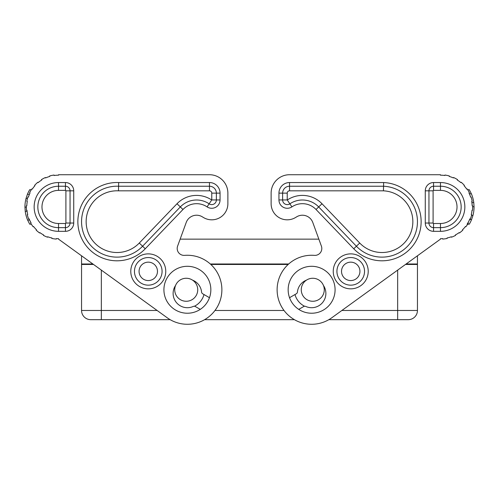 <?xml version="1.0" encoding="UTF-8"?>
<svg xmlns="http://www.w3.org/2000/svg" width="499" height="499" viewBox="0 0 499 499"><rect width="100%" height="100%" fill="white"/><g stroke="black" fill="none" stroke-linecap="round" stroke-linejoin="round"><path stroke-width="0.75" d="M81.549 255.794L81.549 263.996L92.889 263.996L93.525 264.458L81.549 264.458L81.549 310.472A9.2 9.2 0 0 0 90.749 319.672L170.165 319.672M210.846 264.458L288.154 264.458M328.835 319.672L408.251 319.672A9.2 9.2 0 0 0 417.451 310.472L417.451 264.458L405.475 264.458L406.111 263.996L417.451 263.996L417.451 255.794M245.402 264.458A3.219 3.219 0 0 1 245.502 263.996M251.677 263.996A3.219 3.219 0 0 1 251.777 264.458M204.004 294.541A18.407 18.407 0 0 1 194.417 306.249M304.583 306.249A18.407 18.407 0 0 1 294.996 294.541M186.233 301.265A11.502 11.502 0 0 1 174.725 289.763A11.502 11.502 0 0 1 186.233 278.261A11.502 11.502 0 0 1 197.735 289.763A11.502 11.502 0 0 1 186.233 301.265M312.767 301.265A11.502 11.502 0 0 0 324.275 289.763A11.502 11.502 0 0 0 312.767 278.261A11.502 11.502 0 0 0 301.265 289.763A11.502 11.502 0 0 0 312.767 301.265M204.596 319.672L294.404 319.672M408.251 174.725L289.532 174.725A18.407 18.407 0 0 0 271.125 193.132L271.125 203.717A16.105 16.105 0 0 0 295.539 217.514L296.718 216.803A11.04 11.04 0 0 1 312.792 222.485L321.393 246.119A6.905 6.905 0 0 1 314.364 255.363A34.512 34.512 0 0 0 295.919 320.495A34.512 34.512 0 0 0 331.847 317.726L440.461 239.146L440.461 238.684A31.749 31.749 0 0 0 442.675 238.609L442.707 239.071A32.21 32.21 0 0 0 447.154 238.441L447.06 237.992A31.749 31.749 0 0 0 451.321 236.769L451.476 237.206A32.21 32.21 0 0 0 455.581 235.378L455.362 234.973A31.749 31.749 0 0 0 459.124 232.621L459.392 232.996A32.21 32.21 0 0 0 462.835 230.108L462.517 229.777A31.749 31.749 0 0 0 465.48 226.484L465.841 226.764A32.21 32.21 0 0 0 468.355 223.041L467.956 222.81A31.749 31.749 0 0 1 467.114 224.194M335.085 289.763A23.465 23.465 0 0 1 311.619 313.229A23.465 23.465 0 0 1 288.154 289.763A23.465 23.465 0 0 1 311.619 266.298A23.465 23.465 0 0 1 335.085 289.763M467.657 224.194L469.278 224.194A33.589 33.589 0 0 0 471.574 219.591L472.952 215.449A33.589 33.589 0 0 0 474.05 206.705L473.763 202.563A33.589 33.589 0 0 0 471.387 193.824L469.372 193.824L468.998 193.019A31.749 31.749 0 0 1 470.657 197.124L471.093 196.98A32.21 32.21 0 0 1 472.179 201.347L471.73 201.421A31.749 31.749 0 0 1 472.191 205.831L472.653 205.813A32.21 32.21 0 0 1 472.491 210.304L472.035 210.254A31.749 31.749 0 0 1 471.268 214.62L471.711 214.726A32.21 32.21 0 0 1 470.326 219.005L469.896 218.83A31.749 31.749 0 0 1 467.956 222.81M468.998 193.019L469.409 192.82A32.21 32.21 0 0 0 467.164 188.928L466.783 189.183A31.749 31.749 0 0 0 464.051 185.69L464.394 185.385A32.21 32.21 0 0 0 461.163 182.26L460.87 182.615A31.749 31.749 0 0 0 457.284 180.014L457.527 179.621A32.21 32.21 0 0 0 453.56 177.513L453.373 177.931A31.749 31.749 0 0 0 449.212 176.415L449.337 175.972A32.21 32.21 0 0 0 444.94 175.043L444.877 175.498A31.749 31.749 0 0 0 440.461 175.186L440.461 174.725L289.532 174.725M461.163 206.935A20.709 20.709 0 0 1 440.461 227.644A20.709 20.709 0 0 0 461.163 206.935A20.709 20.709 0 0 0 440.461 186.233L433.556 186.233A4.603 4.603 0 0 0 428.953 190.83L428.953 223.041A4.603 4.603 0 0 0 433.556 227.644L440.461 227.644L440.461 223.502L433.556 223.502L433.556 231.324L440.461 231.324A24.389 24.389 0 0 0 464.85 206.935A24.389 24.389 0 0 0 440.461 182.547L433.556 182.547A8.283 8.283 0 0 0 425.273 190.83L425.273 223.041A8.283 8.283 0 0 0 433.556 231.324A8.283 8.283 0 0 1 431.754 231.124M364.538 271.356A13.804 13.804 0 0 1 350.735 285.16A13.804 13.804 0 0 1 336.925 271.356A13.804 13.804 0 0 1 350.735 257.553A13.804 13.804 0 0 1 364.538 271.356A13.804 13.804 0 0 1 350.735 285.16A13.804 13.804 0 0 1 336.925 271.356A13.804 13.804 0 0 1 350.735 257.553A13.804 13.804 0 0 1 364.538 271.356A13.804 13.804 0 0 1 350.735 285.16A13.804 13.804 0 0 1 336.925 271.356M306.455 280.145A14.265 14.265 0 0 0 297.423 292.034A2.302 2.302 0 0 1 296.287 293.792L290.212 297.304A0.923 0.923 0 0 0 289.813 298.439M298.252 309.049A0.923 0.923 0 0 0 299.238 309.093L303.648 306.548A2.302 2.302 0 0 1 305.744 306.442A14.265 14.265 0 0 0 323.433 285.453M278.947 193.132L287.231 193.132L287.231 199.949L291.915 206.873A8.333 8.333 0 0 1 278.947 199.949L278.947 193.132A10.585 10.585 0 0 1 289.532 182.547L289.532 186.233L383.556 186.233L383.45 190.83L289.532 190.83L289.532 186.233A6.905 6.905 0 0 0 282.627 193.132L282.627 199.949A4.647 4.647 0 0 0 289.869 203.817A22.549 22.549 0 0 1 318.68 206.929L321.998 203.748L359.723 243.038L356.405 246.225L318.68 206.929L316.023 209.48L353.747 248.77L356.405 246.225A35.466 35.466 0 0 0 417.451 221.662A35.466 35.466 0 0 0 383.556 186.233A35.466 35.466 0 0 1 417.451 221.662M289.532 182.547L383.637 182.547L383.556 186.233M271.125 203.717L271.125 193.132M296.718 216.803L295.539 217.514M471.574 219.591L469.578 219.591L469.896 218.83M472.035 210.254A31.749 31.749 0 0 1 471.268 214.62M471.387 193.824L469.278 189.682L467.657 189.682M469.372 193.824A31.749 31.749 0 0 1 470.657 197.124M471.73 201.421A31.749 31.749 0 0 1 471.904 202.563L473.763 202.563M472.191 205.831L471.904 202.563M472.952 215.449L471.524 215.449M474.05 206.705L472.672 206.705M186.208 222.485A11.04 11.04 0 0 1 202.282 216.803L203.461 217.514L202.282 216.803A11.04 11.04 0 0 0 186.208 222.485L177.607 246.119A6.905 6.905 0 0 0 184.636 255.363A34.512 34.512 0 0 1 203.081 320.495A34.512 34.512 0 0 1 167.153 317.726L58.539 239.146L58.539 238.684A31.749 31.749 0 0 1 56.325 238.609L56.293 239.071A32.21 32.21 0 0 1 51.846 238.441L51.94 237.992A31.749 31.749 0 0 1 47.679 236.769L47.524 237.206A32.21 32.21 0 0 1 43.419 235.378L43.638 234.973A31.749 31.749 0 0 1 39.876 232.621L39.608 232.996A32.21 32.21 0 0 1 36.165 230.108L36.483 229.777A31.749 31.749 0 0 1 33.52 226.484L33.159 226.764A32.21 32.21 0 0 1 30.645 223.041L31.044 222.81A31.749 31.749 0 0 1 29.104 218.83L28.674 219.005A32.21 32.21 0 0 1 27.289 214.726L27.732 214.62A31.749 31.749 0 0 1 26.965 210.254L27.096 211.308A31.749 31.749 0 0 0 27.732 214.62M227.875 203.717L227.875 193.132L227.875 203.717A16.105 16.105 0 0 1 203.461 217.514M90.749 174.725L209.468 174.725L58.539 174.725L58.539 175.186A31.749 31.749 0 0 0 54.123 175.498L54.06 175.043A32.21 32.21 0 0 0 49.663 175.972L49.788 176.415A31.749 31.749 0 0 0 45.627 177.931L45.44 177.513A32.21 32.21 0 0 0 41.473 179.621L41.716 180.014A31.749 31.749 0 0 0 38.13 182.615L37.837 182.26A32.21 32.21 0 0 0 34.606 185.385L34.949 185.69A31.749 31.749 0 0 0 32.217 189.183L31.836 188.928A32.21 32.21 0 0 0 29.591 192.82L30.002 193.019A31.749 31.749 0 0 0 28.343 197.124L27.907 196.98A32.21 32.21 0 0 0 26.821 201.347L27.27 201.421A31.749 31.749 0 0 0 26.809 205.831L26.347 205.813A32.21 32.21 0 0 0 26.509 210.304L26.965 210.254M200.748 309.049A0.923 0.923 0 0 1 199.762 309.093L195.352 306.548A2.302 2.302 0 0 0 193.256 306.442A14.265 14.265 0 0 1 175.567 285.453M209.187 298.439A0.923 0.923 0 0 0 208.788 297.304L202.713 293.792A2.302 2.302 0 0 1 201.577 292.034A14.265 14.265 0 0 0 192.545 280.145M187.381 266.298A23.465 23.465 0 0 1 210.846 289.763A23.465 23.465 0 0 1 187.381 313.229A23.465 23.465 0 0 1 163.915 289.763A23.465 23.465 0 0 1 187.381 266.298M227.875 193.132A18.407 18.407 0 0 0 209.468 174.725M134.462 271.356A13.804 13.804 0 0 0 148.265 285.16A13.804 13.804 0 0 0 162.075 271.356A13.804 13.804 0 0 0 148.265 257.553A13.804 13.804 0 0 0 134.462 271.356A13.804 13.804 0 0 1 148.265 257.553A13.804 13.804 0 0 1 162.075 271.356M180.32 206.929L142.595 246.225L145.253 248.77L182.977 209.48L180.32 206.929A22.549 22.549 0 0 1 209.131 203.817A4.647 4.647 0 0 0 216.373 199.949L211.769 199.949L211.769 193.132A2.302 2.302 0 0 0 209.468 190.83L118.475 190.83A30.863 30.863 0 0 0 105.495 250.292A30.863 30.863 0 0 0 139.277 243.038L177.002 203.748L180.32 206.929A22.549 22.549 0 0 1 209.131 203.817L211.769 199.949M211.769 193.132L220.053 193.132L220.053 199.949A8.333 8.333 0 0 1 207.085 206.873L209.131 203.817A4.647 4.647 0 0 0 216.373 199.949L216.373 193.132A6.905 6.905 0 0 0 209.468 186.233L118.581 186.233L118.475 190.83M220.053 193.132A10.585 10.585 0 0 0 209.468 182.547L118.662 182.547L118.581 186.233A35.466 35.466 0 0 0 103.773 254.565A35.466 35.466 0 0 0 142.595 246.225L139.277 243.038M58.539 186.233L58.539 182.547L65.444 182.547L65.444 190.369L58.539 190.369L58.539 186.233A20.709 20.709 0 0 0 37.837 206.935A20.709 20.709 0 0 1 58.539 186.233L65.444 186.233A4.603 4.603 0 0 1 70.047 190.83L70.047 223.041A4.603 4.603 0 0 1 65.444 227.644L58.539 227.644L58.539 223.502L65.444 223.502L65.444 231.324L58.539 231.324A24.389 24.389 0 0 1 34.15 206.935A24.389 24.389 0 0 0 58.539 231.324L58.539 227.644A20.709 20.709 0 0 1 37.837 206.935A20.709 20.709 0 0 0 58.539 227.644M30.932 222.878L29.628 220.053L27.613 220.053L29.722 224.194L31.343 224.194M30.002 193.019A31.749 31.749 0 0 0 29.422 194.286L27.426 194.286L26.048 198.421A33.589 33.589 0 0 0 24.95 207.166L26.328 207.166M27.27 201.421A31.749 31.749 0 0 0 26.809 205.831M26.048 198.421L27.476 198.421M29.422 194.286L28.343 197.124M27.426 194.286A33.589 33.589 0 0 1 29.722 189.682L31.343 189.682M24.95 207.166L25.237 211.308L27.096 211.308M27.613 220.053A33.589 33.589 0 0 1 25.237 211.308M246.288 264.458L246.288 263.996M250.891 264.458L250.891 263.996M210.335 263.996L288.665 263.996M180.139 239.146L318.861 239.146M84.244 316.977A9.2 9.2 0 0 1 81.549 310.472L101.334 310.472L101.334 270.109M414.756 316.977A9.2 9.2 0 0 0 417.451 310.472L341.877 310.472M284.012 310.472L214.988 310.472M157.123 310.472L101.334 310.472L101.334 319.672M397.666 319.672L397.666 270.109M368.218 271.356A17.484 17.484 0 0 1 350.735 288.84A17.484 17.484 0 0 1 333.245 271.356A17.484 17.484 0 0 1 350.735 253.872A17.484 17.484 0 0 1 368.218 271.356M383.637 182.547A39.147 39.147 0 0 1 396.599 257.977A39.147 39.147 0 0 1 353.747 248.77M291.915 206.873A18.868 18.868 0 0 1 316.023 209.48M425.273 190.83L433.095 190.83A0.462 0.462 0 0 1 433.556 190.369L433.556 182.547M433.556 190.369L440.461 190.369L440.461 182.547M425.273 223.041L433.095 223.041L433.095 190.83M433.095 223.041A0.462 0.462 0 0 0 433.556 223.502M440.461 190.369A16.567 16.567 0 0 1 457.022 206.935A16.567 16.567 0 0 1 440.461 223.502M440.461 227.644L440.461 231.324M359.935 271.356A9.2 9.2 0 0 1 350.735 280.563A9.2 9.2 0 0 1 341.528 271.356A9.2 9.2 0 0 1 350.735 262.156A9.2 9.2 0 0 1 359.935 271.356M278.947 199.949L287.231 199.949M287.305 199.993A27.146 27.146 0 0 1 321.998 203.748M383.45 190.83A30.863 30.863 0 0 1 393.505 250.292A30.863 30.863 0 0 1 359.723 243.038M287.231 193.132A2.302 2.302 0 0 1 289.532 190.83M130.782 271.356A17.484 17.484 0 0 0 148.265 288.84A17.484 17.484 0 0 0 165.755 271.356A17.484 17.484 0 0 0 148.265 253.872A17.484 17.484 0 0 0 130.782 271.356M207.085 206.873A18.868 18.868 0 0 0 182.977 209.48M118.662 182.547A39.147 39.147 0 0 0 102.401 257.977A39.147 39.147 0 0 0 145.253 248.77M65.444 182.547A8.283 8.283 0 0 1 73.727 190.83L73.727 223.041A8.283 8.283 0 0 1 65.444 231.324M58.539 182.547A24.389 24.389 0 0 0 34.15 206.935M139.065 271.356A9.2 9.2 0 0 0 148.265 280.563A9.2 9.2 0 0 0 157.472 271.356A9.2 9.2 0 0 0 148.265 262.156A9.2 9.2 0 0 0 139.065 271.356M211.695 199.993A27.146 27.146 0 0 0 177.002 203.748M209.468 182.547L209.468 190.83M118.581 186.233A35.466 35.466 0 0 0 103.773 254.565A35.466 35.466 0 0 0 142.595 246.225M216.373 199.949L220.053 199.949M73.727 190.83L65.905 190.83A0.462 0.462 0 0 0 65.444 190.369M58.539 190.369A16.567 16.567 0 0 0 41.978 206.935A16.567 16.567 0 0 0 58.539 223.502M73.727 223.041L65.905 223.041A0.462 0.462 0 0 1 65.444 223.502M65.905 223.041L65.905 190.83"/></g></svg>
